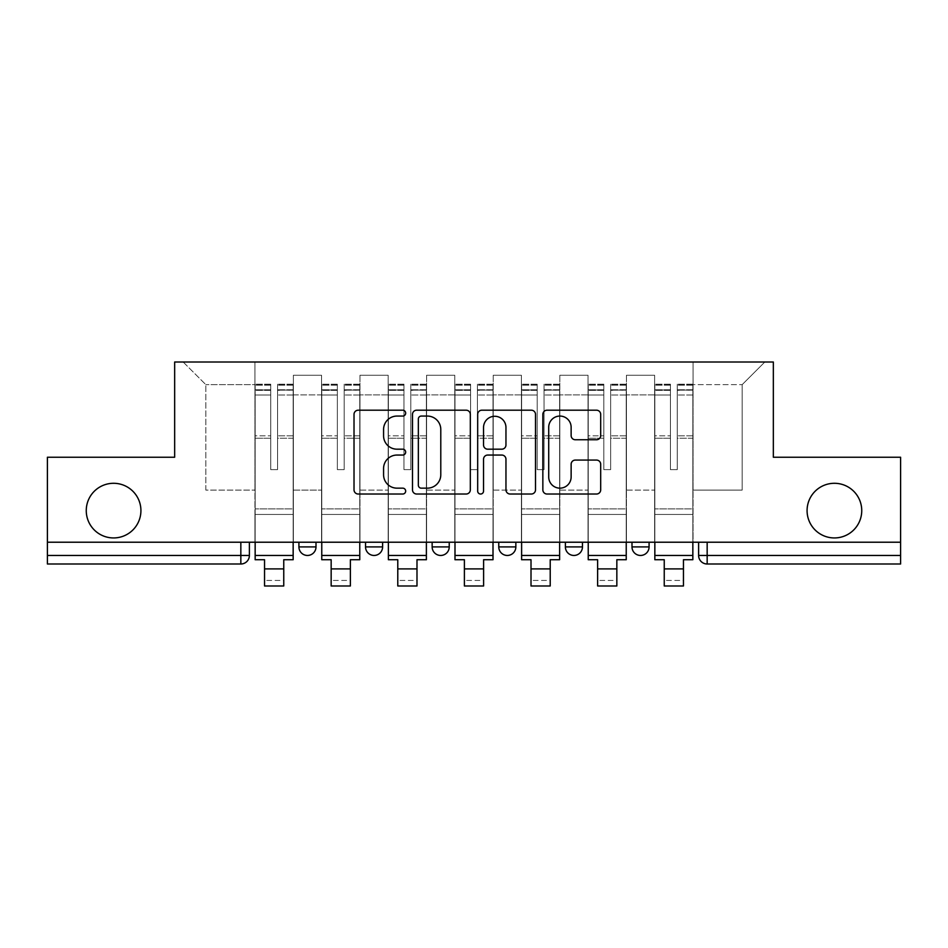 <?xml version="1.0" encoding="UTF-8"?>
<svg xmlns="http://www.w3.org/2000/svg" width="948" height="948" viewBox="0 0 948 948"><rect width="100%" height="100%" fill="white"/><g stroke="black" fill="none" stroke-linecap="round" stroke-linejoin="round"><path stroke-width="0.71" stroke-dasharray="4.74 3.56" d="M405.673 413.138A2.939 2.939 0 0 0 402.746 410.2L358.214 410.2A4.195 4.195 0 0 0 354.019 414.394L354.019 489.843A4.195 4.195 0 0 0 358.214 494.026L402.746 494.026A2.939 2.939 0 0 0 405.673 491.1A2.939 2.939 0 0 0 402.746 488.161L396.975 488.161A13.414 13.414 0 0 1 383.573 474.747L383.573 468.466A13.414 13.414 0 0 1 396.975 455.052L402.746 455.052A2.939 2.939 0 0 0 405.673 452.113A2.939 2.939 0 0 0 402.746 449.186L396.975 449.186A13.414 13.414 0 0 1 383.573 435.772L383.573 429.48A13.414 13.414 0 0 1 396.975 416.065L402.746 416.065A2.939 2.939 0 0 0 405.673 413.138M807.08 510.616A27.326 27.326 0 0 0 834.406 537.943A27.326 27.326 0 0 0 861.744 510.616A27.326 27.326 0 0 0 834.406 483.29A27.326 27.326 0 0 0 807.08 510.616M86.256 510.616A27.326 27.326 0 0 0 113.594 537.943A27.326 27.326 0 0 0 140.92 510.616A27.326 27.326 0 0 0 113.594 483.29A27.326 27.326 0 0 0 86.256 510.616M631.996 542.22L649.084 542.22L631.996 542.22M565.387 542.22L582.463 542.22L565.387 542.22L565.387 546.913L582.463 546.913M515.854 542.22L498.767 542.22L515.854 542.22L515.854 546.913A8.544 8.544 0 0 1 507.31 555.457M432.146 542.22L449.234 542.22L449.234 546.913A8.544 8.544 0 0 1 440.69 555.457A8.544 8.544 0 0 1 432.146 546.913L432.146 542.22L449.234 542.22M365.537 542.22L382.613 542.22L365.537 542.22M298.916 542.22L316.004 542.22L298.916 542.22L298.916 546.913L316.004 546.913M900.6 555.457L900.6 542.22L47.4 542.22L47.4 457.244L174.657 457.244L174.657 362.018L773.343 362.018L773.343 457.244L900.6 457.244L900.6 542.22L698.617 542.22L698.617 555.457A8.544 8.544 0 0 0 707.161 564.001L900.6 564.001L900.6 555.457L698.617 555.457M47.4 542.22L240.839 542.22L47.4 542.22L47.4 564.001L240.839 564.001A8.544 8.544 0 0 0 249.383 555.457L47.4 555.457M293.37 394.889L293.37 490.116L293.37 394.889L321.55 394.889L321.55 375.254L321.55 490.116L321.55 394.889L293.37 394.889M293.37 542.22L293.37 375.254L321.55 375.254L293.37 375.254L293.37 542.22L293.37 514.456L254.941 514.456L293.37 514.456L293.37 542.22L254.941 542.22L254.941 362.018L693.059 362.018L183.189 362.018L254.941 362.018L254.941 490.116L254.941 384.639L205.823 384.639L254.941 384.639L254.941 362.018L254.941 542.22L254.941 514.456L254.941 542.22L293.37 542.22M321.55 542.22L321.55 375.254L293.37 375.254L321.55 375.254L321.55 542.22L321.55 514.456L359.979 514.456L321.55 514.456L321.55 542.22L359.979 542.22L359.979 375.254L359.979 394.889L359.979 375.254L388.17 375.254L388.17 394.889L388.17 375.254L359.979 375.254L359.979 542.22L359.979 514.456L359.979 542.22L321.55 542.22M359.979 490.116L359.979 394.889L359.979 490.116L388.17 490.116L388.17 394.889L388.17 490.116L359.979 490.116M388.17 542.22L388.17 375.254L359.979 375.254L388.17 375.254L388.17 542.22L388.17 514.456L426.6 514.456L388.17 514.456L388.17 542.22L426.6 542.22L426.6 375.254L426.6 394.889L426.6 375.254L454.779 375.254L454.779 394.889L454.779 375.254L426.6 375.254L426.6 542.22L426.6 514.456L426.6 542.22L388.17 542.22M426.6 490.116L426.6 394.889L426.6 490.116L454.779 490.116L454.779 394.889L454.779 490.116L426.6 490.116M454.779 542.22L454.779 375.254L426.6 375.254L454.779 375.254L454.779 542.22L454.779 514.456L493.221 514.456L454.779 514.456L454.779 542.22L493.221 542.22L493.221 375.254L493.221 394.889L493.221 375.254L521.4 375.254L521.4 394.889L521.4 375.254L493.221 375.254L493.221 542.22L493.221 514.456L493.221 542.22L454.779 542.22M493.221 490.116L493.221 394.889L493.221 490.116L521.4 490.116L521.4 394.889L521.4 490.116L493.221 490.116M521.4 542.22L521.4 375.254L493.221 375.254L521.4 375.254L521.4 542.22L521.4 514.456L559.83 514.456L521.4 514.456L521.4 542.22L559.83 542.22L559.83 375.254L559.83 394.889L559.83 375.254L588.021 375.254L588.021 394.889L588.021 375.254L559.83 375.254L559.83 542.22L559.83 514.456L559.83 542.22L521.4 542.22M559.83 490.116L559.83 394.889L559.83 490.116L588.021 490.116L588.021 394.889L588.021 490.116L559.83 490.116M588.021 542.22L588.021 375.254L559.83 375.254L588.021 375.254L588.021 542.22L588.021 514.456L626.45 514.456L588.021 514.456L588.021 542.22L626.45 542.22L626.45 375.254L626.45 394.889L626.45 375.254L654.63 375.254L654.63 394.889L654.63 375.254L626.45 375.254L626.45 542.22L626.45 514.456L626.45 542.22L588.021 542.22M626.45 490.116L626.45 394.889L626.45 490.116L654.63 490.116L654.63 394.889L654.63 490.116L626.45 490.116M654.63 542.22L654.63 375.254L626.45 375.254L654.63 375.254L654.63 542.22L654.63 514.456L693.059 514.456L654.63 514.456L654.63 542.22L693.059 542.22L693.059 362.018L764.811 362.018L693.059 362.018L693.059 384.639L742.177 384.639L693.059 384.639L693.059 490.116L693.059 362.018L693.059 542.22L654.63 542.22L693.059 542.22L693.059 514.456L693.059 542.22L654.63 542.22M293.37 490.116L321.55 490.116L293.37 490.116M205.823 490.116L205.823 384.639L205.823 490.116L254.941 490.116L205.823 490.116M742.177 490.116L742.177 384.639L764.811 362.018L742.177 384.639L742.177 490.116L693.059 490.116L742.177 490.116M900.6 542.22L698.617 542.22M240.839 542.22L249.383 542.22L240.839 542.22L240.839 564.001M649.084 546.913L631.996 546.913A8.544 8.544 0 0 0 640.54 555.457M183.189 362.018L205.823 384.639L183.189 362.018M470.327 489.843L470.327 414.394A4.195 4.195 0 0 0 466.143 410.2L416.682 410.2A4.195 4.195 0 0 0 412.487 414.394L412.487 489.843A4.195 4.195 0 0 0 416.682 494.026L466.143 494.026A4.195 4.195 0 0 0 470.327 489.843M421.291 416.065A2.939 2.939 0 0 0 418.352 419.004L418.352 485.234A2.939 2.939 0 0 0 421.291 488.161L427.37 488.161A13.414 13.414 0 0 0 440.784 474.747L440.784 429.48A13.414 13.414 0 0 0 427.37 416.065L421.291 416.065M481.857 410.2L531.318 410.2A4.195 4.195 0 0 1 535.513 414.394L535.513 489.843A4.195 4.195 0 0 1 531.318 494.026L510.154 494.026A4.195 4.195 0 0 1 505.959 489.843L505.959 459.235A4.195 4.195 0 0 0 501.765 455.052L487.722 455.052A4.195 4.195 0 0 0 483.539 459.235L483.539 491.1A2.939 2.939 0 0 1 480.6 494.026A2.939 2.939 0 0 1 477.674 491.1L477.674 414.394A4.195 4.195 0 0 1 481.857 410.2M505.959 427.489A11.21 11.21 0 0 0 494.749 416.279A11.21 11.21 0 0 0 483.539 427.489L483.539 444.991A4.195 4.195 0 0 0 487.722 449.186L501.765 449.186A4.195 4.195 0 0 0 505.959 444.991L505.959 427.489M575.329 439.754L596.493 439.754A4.195 4.195 0 0 0 600.688 435.559L600.688 414.394A4.195 4.195 0 0 0 596.493 410.2L547.043 410.2A4.195 4.195 0 0 0 542.849 414.394L542.849 489.843A4.195 4.195 0 0 0 547.043 494.026L596.493 494.026A4.195 4.195 0 0 0 600.688 489.843L600.688 464.271A4.195 4.195 0 0 0 596.493 460.076L575.329 460.076A4.195 4.195 0 0 0 571.134 464.271L571.134 476.951A11.21 11.21 0 0 1 559.924 488.161A11.21 11.21 0 0 1 548.714 476.951L548.714 427.275A11.21 11.21 0 0 1 559.924 416.065A11.21 11.21 0 0 1 571.134 427.275L571.134 435.559A4.195 4.195 0 0 0 575.329 439.754M293.157 542.22L293.157 389.77L277.563 390.363L277.563 415.39L277.563 384.213L277.563 469.627L270.737 469.627L270.737 389.77L270.737 435.819L255.154 435.819L255.154 384.971L255.154 514.456L255.154 435.819L270.737 435.819L270.737 384.213L270.737 438.225L255.154 438.225L255.154 508.91L255.154 438.225L270.737 438.225L270.737 384.213L270.737 469.627L277.563 469.627L277.563 389.77L293.157 390.363L293.157 415.39L293.157 384.213L293.157 559.723L283.76 559.723L283.76 580.437L264.539 580.437L264.539 585.983L283.76 585.983L283.76 580.437L264.539 580.437L264.539 568.907L283.76 568.907M293.157 438.225L277.563 438.225L277.563 469.627L277.563 438.225L293.157 438.225L293.157 508.91L255.154 508.91L293.157 508.91L293.157 438.225M255.154 390.138L255.154 394.996L255.154 389.77L270.737 390.138L255.154 390.138M255.154 542.22L255.154 384.213L255.154 559.723L264.539 559.723L264.539 568.907M270.737 438.225L270.737 469.627L270.737 438.225M277.563 469.627L270.737 469.627L270.737 394.996L255.154 394.996L255.154 555.457L255.154 394.996L270.737 394.996L255.154 394.996L270.737 394.996L270.737 469.627L277.563 469.627L277.563 394.996L277.563 469.627L270.737 469.627L277.563 469.627L277.563 435.819L277.563 469.627L270.737 469.627L270.737 435.819L270.737 469.627L277.563 469.627M293.157 555.457L293.157 394.996L293.157 555.457L255.154 555.457M293.157 435.819L277.563 435.819L293.157 435.819L293.157 514.456L255.154 514.456L293.157 514.456L293.157 435.819M359.766 542.22L359.766 389.77L344.183 390.363L344.183 415.39L344.183 384.213L344.183 469.627L337.346 469.627L337.346 389.77L337.346 435.819L321.763 435.819L321.763 384.971L321.763 514.456L321.763 435.819L337.346 435.819L337.346 384.213L337.346 438.225L321.763 438.225L321.763 508.91L321.763 438.225L337.346 438.225L337.346 384.213L337.346 469.627L344.183 469.627L344.183 389.77L359.766 390.363L359.766 415.39L359.766 384.213L359.766 559.723L350.381 559.723L350.381 580.437L331.16 580.437L331.16 585.983L350.381 585.983L350.381 580.437L331.16 580.437L331.16 568.907L350.381 568.907M359.766 438.225L344.183 438.225L344.183 469.627L344.183 438.225L359.766 438.225L359.766 508.91L321.763 508.91L359.766 508.91L359.766 438.225M321.763 390.138L321.763 394.996L321.763 389.77L337.346 390.138L321.763 390.138M321.763 542.22L321.763 384.213L321.763 559.723L331.16 559.723L331.16 568.907M337.346 438.225L337.346 469.627L337.346 438.225M344.183 469.627L337.346 469.627L337.346 394.996L321.763 394.996L321.763 555.457L321.763 394.996L337.346 394.996L321.763 394.996L337.346 394.996L337.346 469.627L344.183 469.627L344.183 394.996L344.183 469.627L337.346 469.627L344.183 469.627L344.183 435.819L344.183 469.627L337.346 469.627L337.346 435.819L337.346 469.627L344.183 469.627M359.766 555.457L359.766 394.996L359.766 555.457L321.763 555.457M359.766 435.819L344.183 435.819L359.766 435.819L359.766 514.456L321.763 514.456L359.766 514.456L359.766 435.819M426.387 542.22L426.387 389.77L410.804 390.363L410.804 415.39L410.804 384.213L410.804 469.627L403.966 469.627L403.966 389.77L403.966 435.819L388.384 435.819L388.384 384.971L388.384 514.456L388.384 435.819L403.966 435.819L403.966 384.213L403.966 438.225L388.384 438.225L388.384 508.91L388.384 438.225L403.966 438.225L403.966 384.213L403.966 469.627L410.804 469.627L410.804 389.77L426.387 390.363L426.387 415.39L426.387 384.213L426.387 559.723L416.99 559.723L416.99 580.437L397.781 580.437L397.781 585.983L416.99 585.983L416.99 580.437L397.781 580.437L397.781 568.907L416.99 568.907M426.387 438.225L410.804 438.225L410.804 469.627L410.804 438.225L426.387 438.225L426.387 508.91L388.384 508.91L426.387 508.91L426.387 438.225M388.384 390.138L388.384 394.996L388.384 389.77L403.966 390.138L388.384 390.138M388.384 542.22L388.384 384.213L388.384 559.723L397.781 559.723L397.781 568.907M403.966 438.225L403.966 469.627L403.966 438.225M410.804 469.627L403.966 469.627L403.966 394.996L388.384 394.996L388.384 555.457L388.384 394.996L403.966 394.996L388.384 394.996L403.966 394.996L403.966 469.627L410.804 469.627L410.804 394.996L410.804 469.627L403.966 469.627L410.804 469.627L410.804 435.819L410.804 469.627L403.966 469.627L403.966 435.819L403.966 469.627L410.804 469.627M426.387 555.457L426.387 394.996L426.387 555.457L388.384 555.457M426.387 435.819L410.804 435.819L426.387 435.819L426.387 514.456L388.384 514.456L426.387 514.456L426.387 435.819M493.007 542.22L493.007 389.77L477.413 390.363L477.413 415.39L477.413 384.213L477.413 469.627L470.587 469.627L470.587 389.77L470.587 435.819L454.993 435.819L454.993 384.971L454.993 514.456L454.993 435.819L470.587 435.819L470.587 384.213L470.587 438.225L454.993 438.225L454.993 508.91L454.993 438.225L470.587 438.225L470.587 384.213L470.587 469.627L477.413 469.627L477.413 389.77L493.007 390.363L493.007 415.39L493.007 384.213L493.007 559.723L483.61 559.723L483.61 580.437L464.39 580.437L464.39 585.983L483.61 585.983L483.61 580.437L464.39 580.437L464.39 568.907L483.61 568.907M493.007 438.225L477.413 438.225L477.413 469.627L477.413 438.225L493.007 438.225L493.007 508.91L454.993 508.91L493.007 508.91L493.007 438.225M454.993 390.138L454.993 394.996L454.993 389.77L470.587 390.138L454.993 390.138M454.993 542.22L454.993 384.213L454.993 559.723L464.39 559.723L464.39 568.907M470.587 438.225L470.587 469.627L470.587 438.225M477.413 469.627L470.587 469.627L470.587 394.996L454.993 394.996L454.993 555.457L454.993 394.996L470.587 394.996L454.993 394.996L470.587 394.996L470.587 469.627L477.413 469.627L477.413 394.996L477.413 469.627L470.587 469.627L477.413 469.627L477.413 435.819L477.413 469.627L470.587 469.627L470.587 435.819L470.587 469.627L477.413 469.627M493.007 555.457L493.007 394.996L493.007 555.457L454.993 555.457M493.007 435.819L477.413 435.819L493.007 435.819L493.007 514.456L454.993 514.456L493.007 514.456L493.007 435.819M559.616 542.22L559.616 389.77L544.034 390.363L544.034 415.39L544.034 384.213L544.034 469.627L537.196 469.627L537.196 389.77L537.196 435.819L521.613 435.819L521.613 384.971L521.613 514.456L521.613 435.819L537.196 435.819L537.196 384.213L537.196 438.225L521.613 438.225L521.613 508.91L521.613 438.225L537.196 438.225L537.196 384.213L537.196 469.627L544.034 469.627L544.034 389.77L559.616 390.363L559.616 415.39L559.616 384.213L559.616 559.723L550.219 559.723L550.219 580.437L531.01 580.437L531.01 585.983L550.219 585.983L550.219 580.437L531.01 580.437L531.01 568.907L550.219 568.907M559.616 438.225L544.034 438.225L544.034 469.627L544.034 438.225L559.616 438.225L559.616 508.91L521.613 508.91L559.616 508.91L559.616 438.225M521.613 390.138L521.613 394.996L521.613 389.77L537.196 390.138L521.613 390.138M521.613 542.22L521.613 384.213L521.613 559.723L531.01 559.723L531.01 568.907M537.196 438.225L537.196 469.627L537.196 438.225M544.034 469.627L537.196 469.627L537.196 394.996L521.613 394.996L521.613 555.457L521.613 394.996L537.196 394.996L521.613 394.996L537.196 394.996L537.196 469.627L544.034 469.627L544.034 394.996L544.034 469.627L537.196 469.627L544.034 469.627L544.034 435.819L544.034 469.627L537.196 469.627L537.196 435.819L537.196 469.627L544.034 469.627M559.616 555.457L559.616 394.996L559.616 555.457L521.613 555.457M559.616 435.819L544.034 435.819L559.616 435.819L559.616 514.456L521.613 514.456L559.616 514.456L559.616 435.819M626.237 542.22L626.237 389.77L610.654 390.363L610.654 415.39L610.654 384.213L610.654 469.627L603.817 469.627L603.817 389.77L603.817 435.819L588.234 435.819L588.234 384.971L588.234 514.456L588.234 435.819L603.817 435.819L603.817 384.213L603.817 438.225L588.234 438.225L588.234 508.91L588.234 438.225L603.817 438.225L603.817 384.213L603.817 469.627L610.654 469.627L610.654 389.77L626.237 390.363L626.237 415.39L626.237 384.213L626.237 559.723L616.84 559.723L616.84 580.437L597.619 580.437L597.619 585.983L616.84 585.983L616.84 580.437L597.619 580.437L597.619 568.907L616.84 568.907M626.237 438.225L610.654 438.225L610.654 469.627L610.654 438.225L626.237 438.225L626.237 508.91L588.234 508.91L626.237 508.91L626.237 438.225M588.234 390.138L588.234 394.996L588.234 389.77L603.817 390.138L588.234 390.138M588.234 542.22L588.234 384.213L588.234 559.723L597.619 559.723L597.619 568.907M603.817 438.225L603.817 469.627L603.817 438.225M610.654 469.627L603.817 469.627L603.817 394.996L588.234 394.996L588.234 555.457L588.234 394.996L603.817 394.996L588.234 394.996L603.817 394.996L603.817 469.627L610.654 469.627L610.654 394.996L610.654 469.627L603.817 469.627L610.654 469.627L610.654 435.819L610.654 469.627L603.817 469.627L603.817 435.819L603.817 469.627L610.654 469.627M626.237 555.457L626.237 394.996L626.237 555.457L588.234 555.457M626.237 435.819L610.654 435.819L626.237 435.819L626.237 514.456L588.234 514.456L626.237 514.456L626.237 435.819M692.846 542.22L692.846 389.77L677.263 390.363L677.263 415.39L677.263 384.213L677.263 469.627L670.437 469.627L670.437 389.77L670.437 435.819L654.843 435.819L654.843 384.971L654.843 514.456L654.843 435.819L670.437 435.819L670.437 384.213L670.437 438.225L654.843 438.225L654.843 508.91L654.843 438.225L670.437 438.225L670.437 384.213L670.437 469.627L677.263 469.627L677.263 389.77L692.846 390.363L692.846 415.39L692.846 384.213L692.846 559.723L683.461 559.723L683.461 580.437L664.24 580.437L664.24 585.983L683.461 585.983L683.461 580.437L664.24 580.437L664.24 568.907L683.461 568.907M692.846 438.225L677.263 438.225L677.263 469.627L677.263 438.225L692.846 438.225L692.846 508.91L654.843 508.91L692.846 508.91L692.846 438.225M654.843 390.138L654.843 394.996L654.843 389.77L670.437 390.138L654.843 390.138M654.843 542.22L654.843 384.213L654.843 559.723L664.24 559.723L664.24 568.907M670.437 438.225L670.437 469.627L670.437 438.225M677.263 469.627L670.437 469.627L670.437 394.996L654.843 394.996L654.843 555.457L654.843 394.996L670.437 394.996L654.843 394.996L670.437 394.996L670.437 469.627L677.263 469.627L677.263 394.996L677.263 469.627L670.437 469.627L677.263 469.627L677.263 435.819L677.263 469.627L670.437 469.627L670.437 435.819L670.437 469.627L677.263 469.627M692.846 555.457L692.846 394.996L692.846 555.457L654.843 555.457M692.846 435.819L677.263 435.819L692.846 435.819L692.846 514.456L654.843 514.456L692.846 514.456L692.846 435.819M515.854 546.913L498.767 546.913M449.234 546.913L432.146 546.913M382.613 546.913L365.537 546.913M654.63 394.889L626.45 394.889L654.63 394.889M588.021 394.889L559.83 394.889L588.021 394.889M521.4 394.889L493.221 394.889L521.4 394.889M454.779 394.889L426.6 394.889L454.779 394.889M388.17 394.889L359.979 394.889L388.17 394.889M707.161 542.22L707.161 564.001M270.737 390.363L255.154 390.363L270.737 390.363M293.157 384.971L277.563 384.971L293.157 384.971M293.157 394.996L277.563 394.996L293.157 394.996M270.737 384.971L255.154 384.971L270.737 384.971M270.737 385.196L255.154 385.196L270.737 385.196M293.157 385.196L277.563 385.196L293.157 385.196M293.157 390.138L277.563 390.138L293.157 390.138M337.346 390.363L321.763 390.363L337.346 390.363M359.766 384.971L344.183 384.971L359.766 384.971M359.766 394.996L344.183 394.996L359.766 394.996M337.346 384.971L321.763 384.971L337.346 384.971M337.346 385.196L321.763 385.196L337.346 385.196M359.766 385.196L344.183 385.196L359.766 385.196M359.766 390.138L344.183 390.138L359.766 390.138M403.966 390.363L388.384 390.363L403.966 390.363M426.387 384.971L410.804 384.971L426.387 384.971M426.387 394.996L410.804 394.996L426.387 394.996M403.966 384.971L388.384 384.971L403.966 384.971M403.966 385.196L388.384 385.196L403.966 385.196M426.387 385.196L410.804 385.196L426.387 385.196M426.387 390.138L410.804 390.138L426.387 390.138M470.587 390.363L454.993 390.363L470.587 390.363M493.007 384.971L477.413 384.971L493.007 384.971M493.007 394.996L477.413 394.996L493.007 394.996M470.587 384.971L454.993 384.971L470.587 384.971M470.587 385.196L454.993 385.196L470.587 385.196M493.007 385.196L477.413 385.196L493.007 385.196M493.007 390.138L477.413 390.138L493.007 390.138M537.196 390.363L521.613 390.363L537.196 390.363M559.616 384.971L544.034 384.971L559.616 384.971M559.616 394.996L544.034 394.996L559.616 394.996M537.196 384.971L521.613 384.971L537.196 384.971M537.196 385.196L521.613 385.196L537.196 385.196M559.616 385.196L544.034 385.196L559.616 385.196M559.616 390.138L544.034 390.138L559.616 390.138M603.817 390.363L588.234 390.363L603.817 390.363M626.237 384.971L610.654 384.971L626.237 384.971M626.237 394.996L610.654 394.996L626.237 394.996M603.817 384.971L588.234 384.971L603.817 384.971M603.817 385.196L588.234 385.196L603.817 385.196M626.237 385.196L610.654 385.196L626.237 385.196M626.237 390.138L610.654 390.138L626.237 390.138M670.437 390.363L654.843 390.363L670.437 390.363M692.846 384.971L677.263 384.971L692.846 384.971M692.846 394.996L677.263 394.996L692.846 394.996M670.437 384.971L654.843 384.971L670.437 384.971M670.437 385.196L654.843 385.196L670.437 385.196M692.846 385.196L677.263 385.196L692.846 385.196M692.846 390.138L677.263 390.138L692.846 390.138M293.157 384.213L277.563 384.213L293.157 384.213M270.737 389.77L255.154 389.77L270.737 389.77M270.737 384.213L255.154 384.213L270.737 384.213M293.157 389.77L277.563 389.77L293.157 389.77M359.766 384.213L344.183 384.213L359.766 384.213M337.346 389.77L321.763 389.77L337.346 389.77M337.346 384.213L321.763 384.213L337.346 384.213M359.766 389.77L344.183 389.77L359.766 389.77M426.387 384.213L410.804 384.213L426.387 384.213M403.966 389.77L388.384 389.77L403.966 389.77M403.966 384.213L388.384 384.213L403.966 384.213M426.387 389.77L410.804 389.77L426.387 389.77M493.007 384.213L477.413 384.213L493.007 384.213M470.587 389.77L454.993 389.77L470.587 389.77M470.587 384.213L454.993 384.213L470.587 384.213M493.007 389.77L477.413 389.77L493.007 389.77M559.616 384.213L544.034 384.213L559.616 384.213M537.196 389.77L521.613 389.77L537.196 389.77M537.196 384.213L521.613 384.213L537.196 384.213M559.616 389.77L544.034 389.77L559.616 389.77M626.237 384.213L610.654 384.213L626.237 384.213M603.817 389.77L588.234 389.77L603.817 389.77M603.817 384.213L588.234 384.213L603.817 384.213M626.237 389.77L610.654 389.77L626.237 389.77M692.846 384.213L677.263 384.213L692.846 384.213M670.437 389.77L654.843 389.77L670.437 389.77M670.437 384.213L654.843 384.213L670.437 384.213M692.846 389.77L677.263 389.77L692.846 389.77"/><path stroke-width="1.42" d="M405.673 413.138A2.939 2.939 0 0 0 402.746 410.2L358.214 410.2A4.195 4.195 0 0 0 354.019 414.394L354.019 489.843A4.195 4.195 0 0 0 358.214 494.026L402.746 494.026A2.939 2.939 0 0 0 405.673 491.1A2.939 2.939 0 0 0 402.746 488.161L396.975 488.161A13.414 13.414 0 0 1 383.573 474.747L383.573 468.466A13.414 13.414 0 0 1 396.975 455.052L402.746 455.052A2.939 2.939 0 0 0 405.673 452.113A2.939 2.939 0 0 0 402.746 449.186L396.975 449.186A13.414 13.414 0 0 1 383.573 435.772L383.573 429.48A13.414 13.414 0 0 1 396.975 416.065L402.746 416.065A2.939 2.939 0 0 0 405.673 413.138M807.08 510.616A27.326 27.326 0 0 0 834.406 537.943A27.326 27.326 0 0 0 861.744 510.616A27.326 27.326 0 0 0 834.406 483.29A27.326 27.326 0 0 0 807.08 510.616M86.256 510.616A27.326 27.326 0 0 0 113.594 537.943A27.326 27.326 0 0 0 140.92 510.616A27.326 27.326 0 0 0 113.594 483.29A27.326 27.326 0 0 0 86.256 510.616M631.996 542.22L631.996 546.913L649.084 546.913A8.544 8.544 0 0 1 640.54 555.457A8.544 8.544 0 0 1 631.996 546.913L631.996 542.22M498.767 546.913L498.767 542.22L498.767 546.913A8.544 8.544 0 0 0 507.31 555.457A8.544 8.544 0 0 1 498.767 546.913L515.854 546.913A8.544 8.544 0 0 1 507.31 555.457M365.537 546.913L365.537 542.22L365.537 546.913A8.544 8.544 0 0 0 374.081 555.457A8.544 8.544 0 0 1 365.537 546.913L382.613 546.913A8.544 8.544 0 0 1 374.081 555.457A8.544 8.544 0 0 0 382.613 546.913L382.613 542.22L382.613 546.913M596.493 439.754A4.195 4.195 0 0 0 600.688 435.559L600.688 414.394A4.195 4.195 0 0 0 596.493 410.2L547.043 410.2A4.195 4.195 0 0 0 542.849 414.394L542.849 489.843A4.195 4.195 0 0 0 547.043 494.026L596.493 494.026A4.195 4.195 0 0 0 600.688 489.843L600.688 464.271A4.195 4.195 0 0 0 596.493 460.076L575.329 460.076A4.195 4.195 0 0 0 571.134 464.271L571.134 476.951A11.21 11.21 0 0 1 559.924 488.161A11.21 11.21 0 0 1 548.714 476.951L548.714 427.275A11.21 11.21 0 0 1 559.924 416.065A11.21 11.21 0 0 1 571.134 427.275L571.134 435.559A4.195 4.195 0 0 0 575.329 439.754L596.493 439.754M47.4 542.22L47.4 457.244L174.657 457.244L174.657 362.018L773.343 362.018L773.343 457.244L900.6 457.244L900.6 542.22L47.4 542.22L47.4 555.457L249.383 555.457L249.383 542.22L249.383 555.457A8.544 8.544 0 0 1 240.839 564.001L47.4 564.001L47.4 555.457M470.327 414.394A4.195 4.195 0 0 0 466.143 410.2L416.682 410.2A4.195 4.195 0 0 0 412.487 414.394L412.487 489.843A4.195 4.195 0 0 0 416.682 494.026L466.143 494.026A4.195 4.195 0 0 0 470.327 489.843L470.327 414.394M481.857 410.2L531.318 410.2A4.195 4.195 0 0 1 535.513 414.394L535.513 489.843A4.195 4.195 0 0 1 531.318 494.026L510.154 494.026A4.195 4.195 0 0 1 505.959 489.843L505.959 459.235A4.195 4.195 0 0 0 501.765 455.052L487.722 455.052A4.195 4.195 0 0 0 483.539 459.235L483.539 491.1A2.939 2.939 0 0 1 480.6 494.026A2.939 2.939 0 0 1 477.674 491.1L477.674 414.394A4.195 4.195 0 0 1 481.857 410.2M698.617 542.22L698.617 555.457L900.6 555.457L900.6 564.001L707.161 564.001A8.544 8.544 0 0 1 698.617 555.457M900.6 542.22L900.6 555.457M649.084 546.913L649.084 542.22L649.084 546.913A8.544 8.544 0 0 1 640.54 555.457M582.463 542.22L582.463 546.913A8.544 8.544 0 0 1 573.919 555.457A8.544 8.544 0 0 1 565.387 546.913A8.544 8.544 0 0 0 573.919 555.457A8.544 8.544 0 0 0 582.463 546.913L582.463 542.22M565.387 542.22L565.387 546.913L582.463 546.913M515.854 542.22L515.854 546.913M449.234 542.22L449.234 546.913A8.544 8.544 0 0 1 440.69 555.457A8.544 8.544 0 0 1 432.146 546.913L449.234 546.913M432.146 542.22L432.146 546.913M316.004 542.22L316.004 546.913A8.544 8.544 0 0 1 307.46 555.457A8.544 8.544 0 0 1 298.916 546.913A8.544 8.544 0 0 0 307.46 555.457A8.544 8.544 0 0 0 316.004 546.913L316.004 542.22M298.916 542.22L298.916 546.913L316.004 546.913M421.291 416.065A2.939 2.939 0 0 0 418.352 419.004L418.352 485.234A2.939 2.939 0 0 0 421.291 488.161L427.37 488.161A13.414 13.414 0 0 0 440.784 474.747L440.784 429.48A13.414 13.414 0 0 0 427.37 416.065L421.291 416.065M505.959 427.489A11.21 11.21 0 0 0 494.749 416.279A11.21 11.21 0 0 0 483.539 427.489L483.539 444.991A4.195 4.195 0 0 0 487.722 449.186L501.765 449.186A4.195 4.195 0 0 0 505.959 444.991L505.959 427.489M255.154 555.457L293.157 555.457L293.157 559.723L283.76 559.723L283.76 585.983L264.539 585.983L264.539 559.723L255.154 559.723L255.154 542.22M293.157 555.457L293.157 542.22M321.763 555.457L359.766 555.457L359.766 559.723L350.381 559.723L350.381 585.983L331.16 585.983L331.16 559.723L321.763 559.723L321.763 542.22M359.766 555.457L359.766 542.22M388.384 555.457L426.387 555.457L426.387 559.723L416.99 559.723L416.99 585.983L397.781 585.983L397.781 559.723L388.384 559.723L388.384 542.22M426.387 555.457L426.387 542.22M454.993 555.457L493.007 555.457L493.007 559.723L483.61 559.723L483.61 585.983L464.39 585.983L464.39 559.723L454.993 559.723L454.993 542.22M493.007 555.457L493.007 542.22M521.613 555.457L559.616 555.457L559.616 559.723L550.219 559.723L550.219 585.983L531.01 585.983L531.01 559.723L521.613 559.723L521.613 542.22M559.616 555.457L559.616 542.22M588.234 555.457L626.237 555.457L626.237 559.723L616.84 559.723L616.84 585.983L597.619 585.983L597.619 559.723L588.234 559.723L588.234 542.22M626.237 555.457L626.237 542.22M654.843 555.457L692.846 555.457L692.846 559.723L683.461 559.723L683.461 585.983L664.24 585.983L664.24 559.723L654.843 559.723L654.843 542.22M692.846 555.457L692.846 542.22M240.839 542.22L240.839 564.001M707.161 542.22L707.161 564.001M264.539 568.907L283.76 568.907M331.16 568.907L350.381 568.907M397.781 568.907L416.99 568.907M464.39 568.907L483.61 568.907M531.01 568.907L550.219 568.907M597.619 568.907L616.84 568.907M664.24 568.907L683.461 568.907"/></g></svg>
